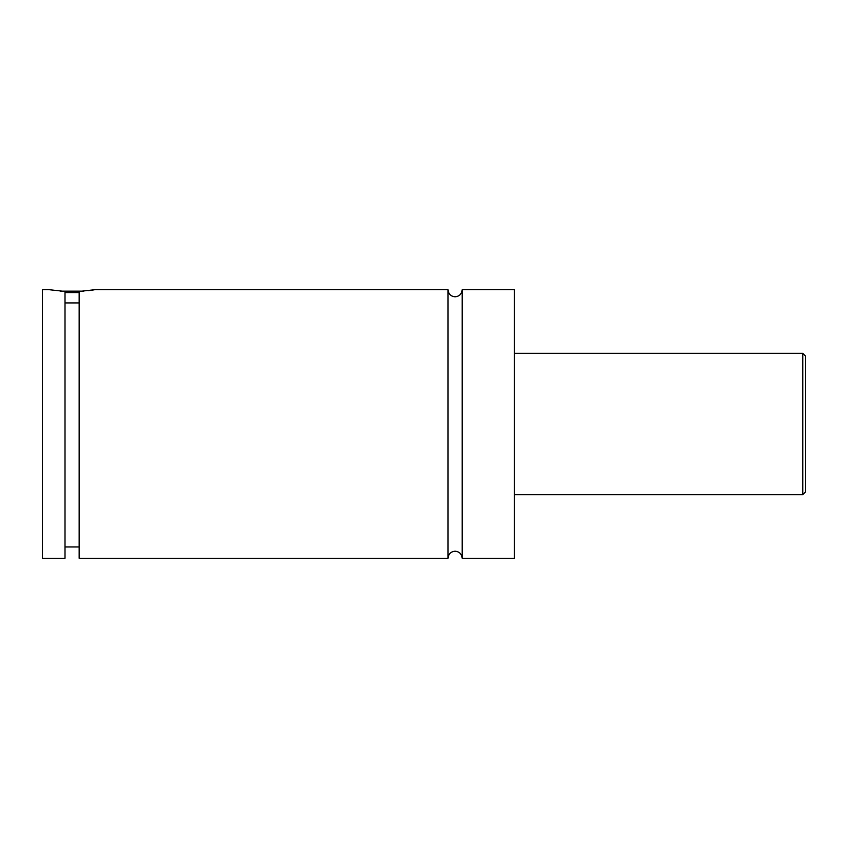 <?xml version="1.0" encoding="UTF-8"?>
<svg xmlns="http://www.w3.org/2000/svg" width="848" height="848" viewBox="0 0 848 848"><rect width="100%" height="100%" fill="white"/><g stroke="black" fill="none" stroke-linecap="round" stroke-linejoin="round"><path stroke-width="1.27" d="M448.03 558.27L448.03 289.73L94.69 289.73L79.15 291.458L79.15 558.27L448.03 558.27C448.444 553.977 450.797 551.613 455.09 551.2C459.383 551.613 461.736 553.977 462.16 558.27L462.16 289.73C461.736 294.023 459.383 296.387 455.09 296.8C450.797 296.387 448.444 294.023 448.03 289.73M60.515 291.15L83.645 291.15M79.15 292.56L65.01 292.56M93.545 289.921L92.188 290.133M90.397 290.387L88.075 290.684M802.77 353.33L805.6 356.16L805.6 491.84L802.77 494.67L802.77 353.33L514.45 353.33M462.16 558.27L514.45 558.27L514.45 289.73L462.16 289.73M65.01 558.27L65.01 291.458L49.47 289.73L42.4 289.73L42.4 558.27L65.01 558.27M65.01 302.927L79.15 302.927M802.77 494.67L514.45 494.67M79.15 546.96L65.01 546.96"/></g></svg>
